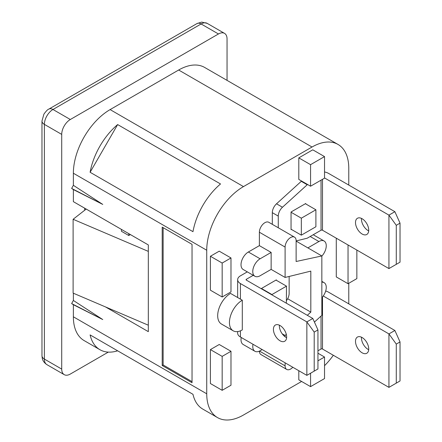 <?xml version="1.0" encoding="UTF-8"?>
<svg xmlns="http://www.w3.org/2000/svg" width="442" height="442" viewBox="0 0 442 442"><rect width="100%" height="100%" fill="white"/><g stroke="black" fill="none" stroke-linecap="round" stroke-linejoin="round"><path stroke-width="0.66" d="M296.626 240.813L296.123 241.105L321.842 255.951L296.123 261.498L296.123 240.708A7.796 4.497 120 0 0 294.51 237.144A7.796 4.497 120 0 0 290.615 237.525A7.796 4.497 120 0 0 285.101 247.072L285.101 277.454L310.82 271.117L310.82 312.118L307.317 315.306M271.139 252.421L260.117 258.785A10.393 6 120 0 0 253.327 267.94A10.393 6 120 0 0 254.923 276.272A10.393 6 120 0 0 260.117 275.753L271.139 269.393L271.139 252.421L259.382 245.636L259.382 232.227A7.796 4.497 -60 0 1 264.896 222.68A7.796 4.497 -60 0 1 268.791 222.293L294.51 237.144M71.637 303.582L102.759 319.555L73.366 300.466L71.637 303.582L73.366 304.709L102.759 319.555M192.977 394.308L90.107 334.914L192.977 394.314A51.957 30.001 120 0 0 202.801 409.099L217.497 417.585A51.957 30.001 120 0 0 243.476 415.01L301.599 381.457M90.107 334.914A51.957 30.001 120 0 0 99.925 349.705A51.957 30.001 120 0 0 117.644 350.815M117.644 124.572L90.107 172.275L192.977 231.669A51.957 30.001 120 0 1 220.519 183.966L117.644 124.572A51.957 30.001 120 0 0 90.107 172.275M321.842 256.095A10.393 6 120 0 0 324.102 241.012A10.393 6 120 0 0 318.903 241.525L307.881 247.89M314.428 322.085L321.842 315.345L321.842 255.951M285.101 362.81L285.101 365.86A7.796 4.497 120 0 0 286.714 369.429A7.796 4.497 120 0 0 292.803 367.252M286.714 369.429L260.995 354.583A7.796 4.497 -60 0 1 259.382 351.136M286.311 334.384L285.101 335.484L285.101 336.776M282.217 333.821L285.101 335.484M321.842 282.178A10.393 6 -60 0 1 324.102 282.653A10.393 6 -60 0 1 321.842 297.731M262.172 349.572L260.117 350.755A10.393 6 -60 0 1 254.923 351.274A10.393 6 -60 0 1 253.001 344.274M271.139 269.393L285.101 277.454M259.382 245.636L248.36 251.995A10.393 6 120 0 0 241.575 261.156A10.393 6 120 0 0 243.166 269.482L254.923 276.272M287.654 298.742L310.82 312.118M254.923 351.274L243.166 344.484A10.393 6 -60 0 1 241.244 337.484M298.809 370.722L298.809 379.844L310.566 386.628L324.527 378.567L324.527 357.02L317.947 360.816M317.947 353.219L324.527 357.02M310.566 373.225L310.566 386.628M310.566 164.662L298.809 157.877L312.77 149.816L324.527 156.601L310.566 164.662L310.566 186.215L324.527 178.154L324.527 156.601M298.809 157.877L298.809 179.43L310.566 186.215M336.279 238.188L336.279 276.919L348.036 283.709L356.854 278.615L356.854 250.067M348.036 244.973L348.036 283.709M222.166 390.319L230.984 385.231L230.984 351.291L222.166 356.379L222.166 390.319L210.409 383.534L210.409 349.594L222.166 356.379M210.409 349.594L219.226 344.5L230.984 351.291M222.166 263.045L210.409 256.261L219.226 251.167L230.984 257.957L222.166 263.045L222.166 296.985L230.984 291.897L230.984 257.957M210.409 256.261L210.409 290.201L222.166 296.985M233.205 330.809L221.448 324.019A18.188 10.498 -60 0 1 218.663 309.45A18.188 10.498 -60 0 1 230.542 293.422L242.299 300.212A18.188 10.498 120 0 0 230.42 316.234A18.188 10.498 120 0 0 233.205 330.809A18.188 10.498 120 0 0 242.299 329.909L242.299 300.212M121.423 229.404L121.423 231.271L128.771 235.514L128.771 233.647M105.5 306.93L148.319 331.649L148.319 325.202L73.112 293.107L73.112 219.287L148.319 251.382L148.319 244.929L73.366 201.657L73.366 189.568L102.759 204.414L71.637 188.441L73.366 185.325L102.759 204.414M148.319 325.202L148.319 251.382M130.384 234.58L128.771 235.514M86.196 209.066L73.112 219.287M84.682 208.193L84.682 210.248M348.771 185.071L348.771 168.225A51.957 30.001 120 0 0 338.014 144.44A51.957 30.001 120 0 0 312.035 147.015L243.476 186.596A51.957 30.001 120 0 0 206.734 250.233L206.734 393.8A51.957 30.001 120 0 0 217.497 417.585M324.527 365.689A51.957 30.001 120 0 0 333.334 355.274M348.771 303.858L348.771 283.283M338.014 144.44L204.646 67.444A51.957 30.001 120 0 0 178.662 70.013L110.108 109.599A51.957 30.001 120 0 0 73.366 173.236L73.366 185.325M73.366 189.568L71.637 188.441M163.137 227.652L163.137 364.965L192.038 381.65M162.203 365.501L192.038 382.728L192.038 244.338L162.203 227.111L162.203 365.501L163.137 364.965M73.366 293.217L73.366 300.466M73.366 304.709L73.366 316.798A51.957 30.001 120 0 0 84.124 340.583L99.925 349.705M108.318 352.108L70.317 374.054A12.161 7.022 -60 0 1 64.234 374.656L46.896 364.639A12.161 7.022 -60 0 1 44.377 359.075L44.377 124.384A12.161 7.022 -60 0 1 52.974 109.489A8.21 4.74 -120 0 0 48.869 109.086C47.791 109.362 46.128 111.064 43.891 114.174L41.973 121.031A8.21 4.74 0 0 0 44.377 124.384L61.72 134.396A12.161 7.022 -60 0 1 70.317 119.506L218.453 33.973A12.161 7.022 -60 0 1 224.536 33.377A12.161 7.022 -60 0 1 227.05 38.94L227.05 80.378M61.72 134.396L61.72 369.087A12.161 7.022 -60 0 0 64.234 374.656M305.383 203.718L315.892 209.784L315.892 226.752L301.339 235.155L291.051 229.216M315.892 209.784L301.339 218.182L301.339 235.155M301.339 218.182L291.051 212.243M271.946 294.886L271.946 294.549L286.499 286.145L275.99 280.079M261.664 288.609L271.946 294.549M286.35 303.201L286.499 286.145M394.883 211.69L388.932 215.127L388.932 268.581L400.027 262.178L400.027 223.144L394.883 211.69L328.456 173.341A9.459 5.459 0 0 0 324.527 171.977M321.036 180.17L321.036 230.232L307.223 238.205L296.123 240.94M278.267 227.763L278.267 216.105L272.316 212.668L272.316 224.326M278.267 216.105A8.21 4.74 -60 0 1 282.471 207.237L276.521 203.801A8.21 4.74 -60 0 0 272.316 212.668M276.521 203.801L301.273 181.314L307.223 184.75L282.471 207.237M301.273 181.314L301.671 181.082M305.748 203.928L305.748 203.502L291.051 211.989L291.051 229.636L291.422 229.426M307.626 184.518L307.223 184.75M321.036 230.232A1.039 0.602 180 0 1 322.505 230.232L388.932 268.581M324.527 177.944L388.932 215.127L396.281 225.31L396.281 264.338M362.108 218.735A9.354 5.398 -120 0 0 357.434 218.271A9.354 5.398 -120 0 0 356.003 225.763A9.354 5.398 -120 0 0 362.108 234.006A9.354 5.398 -120 0 0 366.788 234.47A9.354 5.398 -120 0 0 368.219 226.978A9.354 5.398 -120 0 0 362.108 218.735M361.479 218.403A9.354 5.398 -120 0 0 368.064 230.569A9.354 5.398 -120 0 0 368.694 230.901M400.027 223.144L396.281 225.31M394.883 330.478L388.932 333.914L388.932 387.374L400.027 380.965L400.027 341.937L394.883 330.478L328.456 292.129A9.459 5.459 0 0 0 325.682 291.018M321.036 316.08L321.036 349.02L317.947 350.804M321.036 349.02A1.039 0.602 180 0 1 322.505 349.02L388.932 387.374M323.246 295.991L388.932 333.914L396.281 344.097L396.281 383.131M362.108 337.522A9.354 5.398 -120 0 0 357.434 337.058A9.354 5.398 -120 0 0 356.003 344.556A9.354 5.398 -120 0 0 362.108 352.799A9.354 5.398 -120 0 0 366.788 353.257A9.354 5.398 -120 0 0 368.219 345.766A9.354 5.398 -120 0 0 362.108 337.522M361.479 337.196A9.354 5.398 -120 0 0 368.064 349.362A9.354 5.398 -120 0 0 368.694 349.688M400.027 341.937L396.281 344.097M240.426 299.129L240.426 283.56A9.459 5.459 180 0 1 237.658 279.698A9.459 5.459 180 0 1 240.426 275.836L247.299 271.869M240.426 283.56L306.853 321.909L312.803 318.472L317.947 329.925L314.201 332.091L314.201 371.125L306.853 375.363L240.426 337.014A9.459 5.459 180 0 1 237.658 333.152L237.658 331.588M286.499 300.549A8.21 4.74 -60 0 0 289.145 293.4L289.145 276.454M276.355 280.294L276.355 279.869L261.664 288.355L261.664 288.946M246.376 279.272A1.039 0.602 0 0 0 246.072 279.698A1.039 0.602 0 0 0 246.376 280.123L246.376 279.272L253.249 275.305M314.201 371.125L317.947 368.959L317.947 329.925M286.615 337.682A9.354 5.398 60 0 1 285.985 337.351A9.354 5.398 60 0 1 279.399 325.185M280.029 340.788A9.354 5.398 60 0 1 273.924 332.55A9.354 5.398 60 0 1 275.355 325.052A9.354 5.398 60 0 1 280.029 325.516A9.354 5.398 60 0 1 286.14 333.76A9.354 5.398 60 0 1 284.709 341.252A9.354 5.398 60 0 1 280.029 340.788M312.803 318.472L246.376 280.123M306.853 375.363L306.853 321.909L314.201 332.091M259.382 232.227L285.101 247.072M310.185 236.498L318.903 241.525M259.504 351.081L285.101 365.86M248.36 251.995L260.117 258.785M178.662 70.013L312.035 147.015M110.108 109.599L243.476 186.596M73.366 173.236L206.734 250.233M73.366 316.798L206.734 393.8M48.869 109.086L197.01 23.559A8.21 4.74 60 0 1 201.11 23.962L52.974 109.489L70.317 119.506M61.72 369.087L44.377 359.075A8.21 4.74 180 0 1 41.973 355.722L41.973 121.031M224.536 33.377L207.193 23.36A12.161 7.022 -60 0 0 201.11 23.962L218.453 33.973M322.505 179.319L322.505 230.232M322.505 296.969L322.505 349.02M240.426 337.014L240.426 330.831M313.229 234.735L324.102 241.012M324.102 282.653L321.842 281.35M41.973 355.722L42.211 358.053C42.399 359.009 42.935 361.981 46.896 364.639M197.01 23.559L201.679 22.1L207.193 23.36M237.658 279.698L237.658 297.527"/></g></svg>

